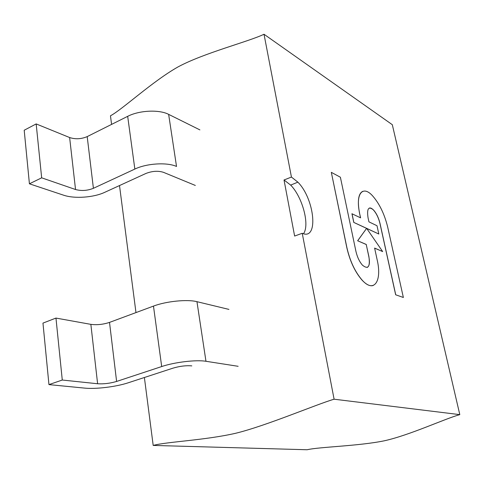 <?xml version="1.0" encoding="UTF-8"?>
<svg xmlns="http://www.w3.org/2000/svg" width="484" height="484" viewBox="0 0 484 484"><rect width="100%" height="100%" fill="white"/><g stroke="black" fill="none" stroke-linecap="round" stroke-linejoin="round"><path stroke-width="0.73" d="M195.33 185.445L163.525 172.346C158.111 170.628 152.224 171.009 145.872 173.484L104.738 192.323C93.624 197.569 74.427 198.942 63.501 195.161L29.415 183.805L41.666 177.828L75.534 189.516C81.415 191.101 87.374 190.702 93.406 188.306L134.848 169.067C146.725 163.338 167.065 162.122 176.521 166.454L168.644 114.369C159.26 109.396 139.271 110.291 127.679 116.335L87.199 136.609C81.294 139.108 75.437 139.422 69.629 137.541L36.173 123.922L41.666 177.828M199.898 129.893L168.644 114.369M36.173 123.922L24.2 130.238L29.415 183.805M238.14 366.303L205.966 361.288L196.958 301.683C187.35 299.148 166.103 301.26 153.476 306.1L161.692 366.551C174.657 362.141 196.298 359.612 205.966 361.288M161.692 366.551L116.608 381.446L109.517 322.398L153.476 306.1M97.611 383.751L62.279 380.031L48.951 384.611L42.967 323.106L55.962 318.073L90.859 324.359L97.611 383.751C103.751 384.139 110.08 383.37 116.608 381.446M48.951 384.611L84.555 388.101C95.929 389.299 116.287 386.776 128.351 382.747L173.06 368.124C179.957 366.116 186.207 365.372 191.809 365.886M228.938 309.403L196.958 301.683M109.517 322.398C103.14 324.48 96.921 325.133 90.859 324.359M62.279 380.031L55.962 318.073M284.023 179.987L291.435 177.053L297.872 182.147C314.733 199.033 318.853 240.869 302.234 233.288L294.623 236.047L284.023 179.987L290.678 185.112C302.494 197.097 309.941 224.975 303.498 233.718M111.58 124.4L110.461 115.791C122.258 109.59 152.272 81.457 178.039 66.907C203.976 52.907 248.812 41.606 264.016 34.249L392.312 124.703L459.8 414.637C445.177 418.587 409.924 435.14 384.302 440.803C358.42 446.115 319.156 446.877 307.14 449.751L153.192 445.425C166.744 441.735 204.774 440.343 235.69 433.265C266.587 425.714 316.24 404.43 334.093 399.203L302.234 233.288M153.192 445.425L144.389 377.502M135.974 312.591L119.506 185.56M291.435 177.053L264.016 34.249M459.8 414.637L334.093 399.203M374.628 248.141L382.662 251.571L366.63 228.339L357.64 240.766L366.237 244.499L368.838 256.677C369.976 262.643 369.419 266.236 367.168 267.458M373.194 285.487C370.066 286.474 366.364 284.701 362.086 280.169C354.984 271.941 349.896 261.082 346.81 247.596L331.328 172.346L346.883 247.572C349.968 261.058 355.056 271.917 362.159 280.145C374.035 293.534 382.16 281.107 377.211 260.077L374.616 248.08L382.662 251.571M366.237 244.499L368.905 256.653C370.29 266.859 368.149 269.703 362.474 265.196C359.43 261.693 357.246 257.058 355.915 251.293L340.391 177.229L331.328 172.346M357.64 240.766L366.303 244.474M362.746 191.337C358.372 193.588 357.295 200.83 359.515 213.069L360.61 217.854L351.941 213.746L353.768 222.404L366.63 228.339L357.712 240.742M353.768 222.404L366.563 228.369M352.007 213.716L353.834 222.38M359.515 213.069L360.532 217.818M369.322 208.072C370.478 207.703 371.851 208.344 373.448 210.002C376.431 213.39 378.603 217.915 379.976 223.572L395.658 294.786L403.36 297.478L387.611 226.754C384.356 213.795 379.317 203.462 372.492 195.748C362.782 184.961 355.383 193.654 359.582 213.045M395.658 294.786L403.36 297.478M366.69 228.424L378.815 234.02L377.006 225.738L368.941 221.86L368.034 217.685C366.751 208.537 368.572 205.966 373.515 209.977C376.491 213.365 378.669 217.891 380.037 223.547L395.724 294.762M366.63 228.339L378.815 234.02M127.679 116.335L134.848 169.067M93.406 188.306L87.199 136.609M69.629 137.541L75.534 189.516M297.872 182.147L290.678 185.112"/></g></svg>
